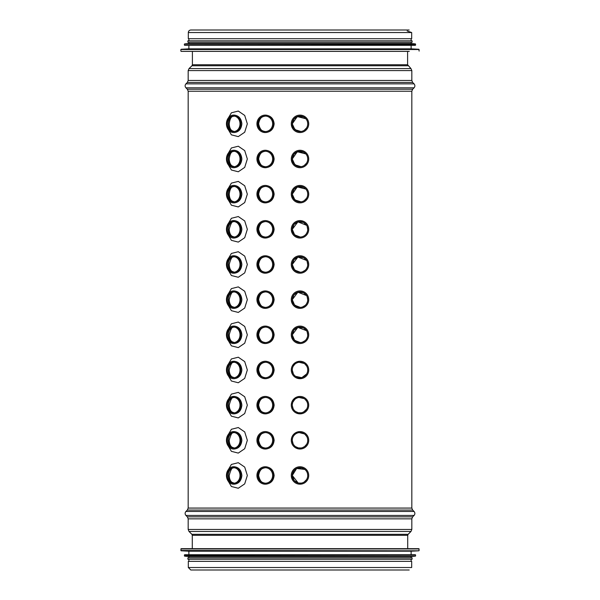 <?xml version="1.0" encoding="UTF-8"?>
<svg xmlns="http://www.w3.org/2000/svg" width="600" height="600" viewBox="0 0 600 600"><rect width="100%" height="100%" fill="white"/><g stroke="black" fill="none" stroke-linecap="round" stroke-linejoin="round"><path stroke-width="0.9" d="M233.955 116.1C230.4 116.722 228.517 119.302 228.308 123.825C228.517 128.347 230.4 130.928 233.955 131.55M240.007 123.825A7.74 6.375 90 0 1 233.632 131.558A7.74 6.375 90 0 1 227.257 123.825A7.74 6.375 90 0 1 233.632 116.085A7.74 6.375 90 0 1 240.007 123.825M233.955 467.752C230.4 468.375 228.517 470.955 228.308 475.478C228.517 480 230.4 482.58 233.955 483.202M240.007 475.478A7.74 6.375 90 0 1 233.632 483.217A7.74 6.375 90 0 1 227.257 475.478A7.74 6.375 90 0 1 233.632 467.737A7.74 6.375 90 0 1 240.007 475.478M233.955 151.26C230.4 151.89 228.517 154.462 228.308 158.993C228.517 163.515 230.4 166.095 233.955 166.718M240.007 158.993A7.74 6.375 90 0 1 233.632 166.725A7.74 6.375 90 0 1 227.257 158.993A7.74 6.375 90 0 1 233.632 151.252A7.74 6.375 90 0 1 240.007 158.993M233.955 432.585C230.4 433.215 228.517 435.787 228.308 440.31C228.517 444.832 230.4 447.412 233.955 448.043M240.007 440.31A7.74 6.375 90 0 1 233.632 448.05A7.74 6.375 90 0 1 227.257 440.31A7.74 6.375 90 0 1 233.632 432.577A7.74 6.375 90 0 1 240.007 440.31M233.955 186.428C230.4 187.058 228.517 189.63 228.308 194.153C228.517 198.683 230.4 201.255 233.955 201.877M240.007 194.153A7.74 6.375 90 0 1 233.632 201.892A7.74 6.375 90 0 1 227.257 194.153A7.74 6.375 90 0 1 233.632 186.42A7.74 6.375 90 0 1 240.007 194.153M233.955 397.418C230.4 398.048 228.517 400.62 228.308 405.15C228.517 409.673 230.4 412.245 233.955 412.875M240.007 405.15A7.74 6.375 90 0 1 233.632 412.882A7.74 6.375 90 0 1 227.257 405.15A7.74 6.375 90 0 1 233.632 397.41A7.74 6.375 90 0 1 240.007 405.15M233.955 221.595C230.4 222.218 228.517 224.798 228.308 229.32C228.517 233.843 230.4 236.423 233.955 237.045M240.007 229.32A7.74 6.375 90 0 1 233.632 237.053A7.74 6.375 90 0 1 227.257 229.32A7.74 6.375 90 0 1 233.632 221.58A7.74 6.375 90 0 1 240.007 229.32M233.962 362.257C230.4 362.88 228.517 365.46 228.308 369.983C228.517 374.505 230.4 377.085 233.955 377.707M240.007 369.983A7.74 6.375 90 0 1 233.632 377.715A7.74 6.375 90 0 1 227.257 369.983A7.74 6.375 90 0 1 233.632 362.243A7.74 6.375 90 0 1 240.007 369.983M233.955 256.755C230.4 257.385 228.517 259.965 228.308 264.487C228.517 269.01 230.4 271.582 233.955 272.212M240.007 264.487A7.74 6.375 90 0 1 233.632 272.22A7.74 6.375 90 0 1 227.257 264.487A7.74 6.375 90 0 1 233.632 256.748A7.74 6.375 90 0 1 240.007 264.487M233.955 327.09C230.4 327.72 228.517 330.293 228.308 334.815C228.517 339.337 230.4 341.918 233.955 342.54M240.007 334.815A7.74 6.375 90 0 1 233.632 342.555A7.74 6.375 90 0 1 227.257 334.815A7.74 6.375 90 0 1 233.632 327.082A7.74 6.375 90 0 1 240.007 334.815M234.27 115.11L234.292 115.11C238.792 115.642 241.312 118.552 241.868 123.825C241.305 129.113 238.778 132.015 234.292 132.54L234.27 132.54M227.235 127.8L231.382 134.843L238.26 136.605L244.695 132.233L247.327 123.825L244.71 115.44L238.29 111.052L231.405 112.792L227.25 119.82M407.603 51.383L407.603 64.74L410.963 68.573L411.825 70.597L411.825 80.46L412.65 82.448L414.06 83.85C415.147 85.177 415.147 86.505 414.06 87.832L412.65 89.235L411.825 91.23L411.825 508.072L188.175 508.072L187.35 510.06L185.94 511.463C184.852 512.79 184.852 514.118 185.94 515.445L414.06 515.445L412.65 516.847L187.35 516.847L188.175 518.842L188.175 529.455L189 531.45L411 531.45L408.127 534.315L191.873 534.315L192.285 535.312L192.285 548.678M227.243 479.46L231.382 486.502L238.267 488.257L244.695 483.893L247.335 475.478L244.71 467.092L238.29 462.697L231.397 464.445L227.243 471.48M227.235 444.285L231.382 451.327L238.26 453.097L244.695 448.725L247.335 440.31L244.71 431.925L238.29 427.537L231.405 429.278L227.25 436.312M227.235 409.125L231.382 416.168L238.26 417.93L244.695 413.558L247.335 405.15L244.71 396.757L238.29 392.37L231.405 394.118L227.25 401.145M227.235 373.957L231.382 381L238.26 382.763L244.695 378.39L247.335 369.983L244.71 361.597L238.29 357.21L231.405 358.95L227.25 365.978M227.25 338.82L231.405 345.847L238.282 347.603L244.702 343.222L247.335 334.815L244.71 326.43L238.282 322.05L231.39 323.79L227.243 330.832M227.25 303.653L231.405 310.68L238.282 312.435L244.702 308.055L247.335 299.647L244.71 291.263L238.282 286.882L231.39 288.63L227.243 295.665M227.25 268.493L231.405 275.52L238.282 277.267L244.702 272.895L247.335 264.48L244.71 256.095L238.282 251.715L231.39 253.462L227.243 260.498M227.25 233.325L231.405 240.353L238.282 242.1L244.702 237.728L247.335 229.32L244.71 220.935L238.282 216.548L231.39 218.295L227.243 225.33M227.25 198.165L231.405 205.185L238.282 206.94L244.702 202.56L247.335 194.153L244.71 185.767L238.282 181.387L231.39 183.127L227.243 190.17M227.25 162.998L231.405 170.017L238.282 171.773L244.702 167.392L247.335 158.985L244.71 150.6L238.282 146.22L231.39 147.968L227.243 155.002M240.817 123.825A8.723 7.185 90 0 1 233.632 132.547A8.723 7.185 90 0 1 226.447 123.825A8.723 7.185 90 0 1 233.632 115.102A8.723 7.185 90 0 1 240.817 123.825L240.817 123.825M233.632 466.755L234.27 466.755C238.778 467.287 241.312 470.19 241.868 475.478C241.305 480.772 238.778 483.675 234.285 484.2L233.632 484.2A8.723 7.185 90 0 1 226.447 475.478A8.723 7.185 90 0 1 233.632 466.755A8.723 7.185 90 0 1 240.817 475.478A8.723 7.185 90 0 1 233.632 484.2M233.632 150.27A8.723 7.185 90 0 1 240.817 158.993A8.723 7.185 90 0 1 233.632 167.708A8.723 7.185 90 0 1 226.447 158.993A8.723 7.185 90 0 1 233.632 150.27L234.27 150.27C238.785 150.803 241.312 153.705 241.868 158.993C241.305 164.288 238.77 167.19 234.27 167.715L234.083 167.708M240.817 158.993A8.723 7.185 90 0 1 230.04 166.545A8.723 7.185 90 0 1 230.04 151.44A8.723 7.185 90 0 1 240.817 158.993M233.632 431.588L234.285 431.595C238.785 432.127 241.312 435.03 241.868 440.31C241.305 445.605 238.778 448.507 234.285 449.033L233.632 449.033A8.723 7.185 90 0 1 226.447 440.31A8.723 7.185 90 0 1 233.632 431.588A8.723 7.185 90 0 1 240.817 440.31A8.723 7.185 90 0 1 233.632 449.033M233.632 185.43A8.723 7.185 90 0 1 240.817 194.153A8.723 7.185 90 0 1 233.632 202.875A8.723 7.185 90 0 1 226.447 194.153A8.723 7.185 90 0 1 233.632 185.43L234.27 185.43C238.785 185.97 241.312 188.873 241.868 194.153C241.305 199.447 238.77 202.358 234.27 202.875L234.083 202.875M240.817 194.153A8.723 7.185 90 0 1 230.04 201.705A8.723 7.185 90 0 1 230.04 186.6A8.723 7.185 90 0 1 240.817 194.153M233.632 396.428L234.285 396.428C238.785 396.96 241.312 399.87 241.868 405.15C241.305 410.438 238.778 413.34 234.285 413.865L233.632 413.865A8.723 7.185 90 0 1 226.447 405.15A8.723 7.185 90 0 1 233.632 396.428A8.723 7.185 90 0 1 240.817 405.15A8.723 7.185 90 0 1 233.632 413.865M233.632 220.597A8.723 7.185 90 0 1 240.817 229.32A8.723 7.185 90 0 1 233.632 238.042A8.723 7.185 90 0 1 226.447 229.32A8.723 7.185 90 0 1 233.632 220.597L234.27 220.597C238.785 221.13 241.312 224.04 241.868 229.32C241.305 234.615 238.77 237.525 234.27 238.042L234.083 238.042M240.817 229.32A8.723 7.185 90 0 1 230.04 236.873A8.723 7.185 90 0 1 230.04 221.767A8.723 7.185 90 0 1 240.817 229.32M233.632 361.26L234.285 361.267C238.785 361.8 241.312 364.702 241.868 369.983C241.305 375.27 238.778 378.173 234.285 378.697L233.632 378.705A8.723 7.185 90 0 1 226.447 369.983A8.723 7.185 90 0 1 233.632 361.26A8.723 7.185 90 0 1 240.817 369.983A8.723 7.185 90 0 1 233.632 378.705M234.27 255.772C238.785 256.298 241.312 259.2 241.868 264.487C241.305 269.782 238.77 272.685 234.27 273.21L234.083 273.202M240.817 264.487A8.723 7.185 90 0 1 233.632 273.202A8.723 7.185 90 0 1 226.447 264.487A8.723 7.185 90 0 1 233.632 255.765A8.723 7.185 90 0 1 240.817 264.487A8.723 7.185 90 0 1 230.04 272.04A8.723 7.185 90 0 1 230.04 256.935A8.723 7.185 90 0 1 240.817 264.487M233.632 326.093A8.723 7.185 90 0 1 240.817 334.815A8.723 7.185 90 0 1 233.632 343.538A8.723 7.185 90 0 1 226.447 334.815A8.723 7.185 90 0 1 233.632 326.093L234.27 326.093C238.785 326.625 241.312 329.535 241.868 334.815C241.305 340.11 238.77 343.02 234.27 343.538L234.083 343.538M240.817 334.815A8.723 7.185 90 0 1 230.04 342.368A8.723 7.185 90 0 1 230.04 327.263A8.723 7.185 90 0 1 240.817 334.815M265.41 116.093C261.082 116.64 258.75 119.22 258.413 123.825C258.765 128.445 261.097 131.017 265.41 131.558M272.64 123.825A7.74 7.387 90 0 1 265.252 131.558A7.74 7.387 90 0 1 257.865 123.825A7.74 7.387 90 0 1 265.252 116.085A7.74 7.387 90 0 1 272.64 123.825M265.418 467.745C261.09 468.293 258.757 470.865 258.413 475.478C258.765 480.097 261.097 482.678 265.425 483.21M272.64 475.478A7.74 7.387 90 0 1 265.252 483.217A7.74 7.387 90 0 1 257.865 475.478A7.74 7.387 90 0 1 265.252 467.737A7.74 7.387 90 0 1 272.64 475.478M265.41 151.252C261.082 151.808 258.75 154.38 258.413 158.993C258.765 163.605 261.097 166.185 265.41 166.725M272.64 158.993A7.74 7.387 90 0 1 265.252 166.725A7.74 7.387 90 0 1 257.865 158.993A7.74 7.387 90 0 1 265.252 151.252A7.74 7.387 90 0 1 272.64 158.993M265.433 432.577C261.097 433.118 258.757 435.697 258.413 440.31C258.765 444.938 261.105 447.518 265.425 448.05M272.64 440.31A7.74 7.387 90 0 1 265.252 448.05A7.74 7.387 90 0 1 257.865 440.31A7.74 7.387 90 0 1 265.252 432.577A7.74 7.387 90 0 1 272.64 440.31M265.41 186.42C261.082 186.968 258.75 189.547 258.413 194.153C258.765 198.772 261.097 201.353 265.418 201.892M272.64 194.153A7.74 7.387 90 0 1 265.252 201.892A7.74 7.387 90 0 1 257.865 194.153A7.74 7.387 90 0 1 265.252 186.42A7.74 7.387 90 0 1 272.64 194.153M265.433 397.41C261.097 397.95 258.757 400.53 258.413 405.15C258.765 409.77 261.105 412.35 265.425 412.882M272.64 405.15A7.74 7.387 90 0 1 265.252 412.882A7.74 7.387 90 0 1 257.865 405.15A7.74 7.387 90 0 1 265.252 397.41A7.74 7.387 90 0 1 272.64 405.15M265.41 221.587C261.09 222.135 258.75 224.715 258.413 229.32C258.765 233.94 261.097 236.52 265.418 237.053M272.64 229.32A7.74 7.387 90 0 1 265.252 237.053A7.74 7.387 90 0 1 257.865 229.32A7.74 7.387 90 0 1 265.252 221.58A7.74 7.387 90 0 1 272.64 229.32M265.447 362.25C261.105 362.782 258.757 365.355 258.413 369.983C258.765 374.61 261.105 377.183 265.433 377.715M272.64 369.983A7.74 7.387 90 0 1 265.252 377.715A7.74 7.387 90 0 1 257.865 369.983A7.74 7.387 90 0 1 265.252 362.243A7.74 7.387 90 0 1 272.64 369.983M265.41 256.748C261.09 257.303 258.75 259.875 258.413 264.487C258.765 269.108 261.097 271.68 265.418 272.22M272.64 264.487A7.74 7.387 90 0 1 265.252 272.22A7.74 7.387 90 0 1 257.865 264.487A7.74 7.387 90 0 1 265.252 256.748A7.74 7.387 90 0 1 272.64 264.487M265.418 327.082C261.09 327.63 258.757 330.21 258.413 334.815C258.765 339.435 261.097 342.015 265.418 342.548M272.64 334.815A7.74 7.387 90 0 1 265.252 342.555A7.74 7.387 90 0 1 257.865 334.815A7.74 7.387 90 0 1 265.252 327.082A7.74 7.387 90 0 1 272.64 334.815M265.635 115.11C270.75 115.657 273.577 118.56 274.132 123.825C273.57 129.097 270.735 132.007 265.635 132.54M273.585 123.825A8.723 8.325 90 0 1 265.252 132.547A8.723 8.325 90 0 1 256.928 123.825A8.723 8.325 90 0 1 265.252 115.102A8.723 8.325 90 0 1 273.585 123.825L273.585 123.825M265.612 466.763C270.743 467.303 273.577 470.205 274.132 475.478C273.57 480.757 270.728 483.668 265.62 484.192M273.585 475.478A8.723 8.325 90 0 1 265.252 484.2A8.723 8.325 90 0 1 256.928 475.478A8.723 8.325 90 0 1 265.252 466.755A8.723 8.325 90 0 1 273.585 475.478L273.585 475.478M265.635 150.27C270.75 150.825 273.577 153.727 274.132 158.993C273.57 164.265 270.735 167.167 265.635 167.708M273.585 158.993A8.723 8.325 90 0 1 265.252 167.708A8.723 8.325 90 0 1 256.928 158.993A8.723 8.325 90 0 1 265.252 150.27A8.723 8.325 90 0 1 273.585 158.993L273.585 158.993M265.62 431.595C270.743 432.135 273.577 435.045 274.132 440.31C273.57 445.597 270.728 448.5 265.62 449.033M273.585 440.31A8.723 8.325 90 0 1 265.252 449.033A8.723 8.325 90 0 1 256.928 440.31A8.723 8.325 90 0 1 265.252 431.588A8.723 8.325 90 0 1 273.585 440.31L273.585 440.31M265.635 185.438C270.75 185.985 273.577 188.887 274.132 194.153C273.57 199.433 270.735 202.335 265.635 202.875M273.585 194.153A8.723 8.325 90 0 1 265.252 202.875A8.723 8.325 90 0 1 256.928 194.153A8.723 8.325 90 0 1 265.252 185.43A8.723 8.325 90 0 1 273.585 194.153L273.585 194.153M265.62 396.428C270.743 396.975 273.577 399.877 274.132 405.15C273.57 410.43 270.735 413.332 265.62 413.865M273.585 405.15A8.723 8.325 90 0 1 265.252 413.865A8.723 8.325 90 0 1 256.928 405.15A8.723 8.325 90 0 1 265.252 396.428A8.723 8.325 90 0 1 273.585 405.15L273.585 405.15M265.627 220.605C270.75 221.153 273.577 224.055 274.132 229.32C273.57 234.593 270.735 237.502 265.635 238.035M273.585 229.32A8.723 8.325 90 0 1 265.252 238.042A8.723 8.325 90 0 1 256.928 229.32A8.723 8.325 90 0 1 265.252 220.597A8.723 8.325 90 0 1 273.585 229.32L273.585 229.32M265.62 361.267C270.743 361.808 273.577 364.71 274.132 369.983C273.57 375.263 270.735 378.165 265.627 378.697M273.585 369.983A8.723 8.325 90 0 1 265.252 378.705A8.723 8.325 90 0 1 256.928 369.983A8.723 8.325 90 0 1 265.252 361.26A8.723 8.325 90 0 1 273.585 369.983L273.585 369.983M265.627 255.772C270.743 256.312 273.577 259.222 274.132 264.487C273.57 269.76 270.735 272.67 265.627 273.202M273.585 264.487A8.723 8.325 90 0 1 265.252 273.202A8.723 8.325 90 0 1 256.928 264.487A8.723 8.325 90 0 1 265.252 255.765A8.723 8.325 90 0 1 273.585 264.487L273.585 264.487M265.627 326.1C270.743 326.64 273.577 329.55 274.132 334.815C273.57 340.095 270.735 342.998 265.627 343.53M273.585 334.815A8.723 8.325 90 0 1 265.252 343.538A8.723 8.325 90 0 1 256.928 334.815A8.723 8.325 90 0 1 265.252 326.093A8.723 8.325 90 0 1 273.585 334.815L273.585 334.815M233.955 291.923C230.4 292.553 228.517 295.125 228.308 299.647C228.517 304.178 230.4 306.75 233.955 307.38M240.007 299.647A7.74 6.375 90 0 1 233.632 307.388A7.74 6.375 90 0 1 227.257 299.647A7.74 6.375 90 0 1 233.632 291.915A7.74 6.375 90 0 1 240.007 299.647M265.41 291.915C261.09 292.462 258.75 295.043 258.413 299.647C258.765 304.267 261.097 306.847 265.418 307.388M272.64 299.647A7.74 7.387 90 0 1 265.252 307.388A7.74 7.387 90 0 1 257.865 299.647A7.74 7.387 90 0 1 265.252 291.915A7.74 7.387 90 0 1 272.64 299.647M233.632 290.933A8.723 7.185 90 0 1 240.817 299.647A8.723 7.185 90 0 1 233.632 308.37A8.723 7.185 90 0 1 226.447 299.647A8.723 7.185 90 0 1 233.632 290.933L234.27 290.933C238.785 291.465 241.312 294.368 241.868 299.647C241.305 304.942 238.77 307.853 234.27 308.377L234.083 308.37M240.817 299.647A8.723 7.185 90 0 1 230.04 307.2A8.723 7.185 90 0 1 230.04 292.095A8.723 7.185 90 0 1 240.817 299.647M265.627 290.933C270.743 291.48 273.577 294.382 274.132 299.647C273.57 304.928 270.735 307.837 265.627 308.37M273.585 299.647A8.723 8.325 90 0 1 265.252 308.37A8.723 8.325 90 0 1 256.928 299.647A8.723 8.325 90 0 1 265.252 290.933A8.723 8.325 90 0 1 273.585 299.647L273.585 299.647M305.85 118.762L297.293 116.58L292.267 123.817L294.9 129.637L300.99 131.498M304.32 130.245L306.487 128.04M307.718 123.255L307.515 121.972M307.74 123.825A7.74 7.74 0 0 1 300 131.558A7.74 7.74 0 0 1 292.26 123.825A7.74 7.74 0 0 1 300 116.085A7.74 7.74 0 0 1 307.74 123.825M304.808 469.418L296.632 468.51L292.267 475.478L298.192 483M298.59 483.082L301.125 483.135M304.282 481.92L306.525 479.632L304.267 481.928M307.725 475.132L307.47 473.475L307.725 475.132M305.625 470.168L305.22 469.77M307.74 475.478A7.74 7.74 0 0 1 300 483.217A7.74 7.74 0 0 1 292.26 475.478A7.74 7.74 0 0 1 300 467.737A7.74 7.74 0 0 1 307.74 475.478M305.835 153.915L297.285 151.748L292.267 158.985L294.9 164.805L300.998 166.657M304.32 165.413L306.487 163.2M307.718 158.43L307.507 157.132M307.74 158.993A7.74 7.74 0 0 1 300 166.725A7.74 7.74 0 0 1 292.26 158.993A7.74 7.74 0 0 1 300 151.252A7.74 7.74 0 0 1 307.74 158.993M292.275 440.745L292.972 443.558M293.655 444.735L294.135 445.357M295.763 446.783L297.84 447.743M298.755 447.945L301.035 447.982M302.438 447.653L304.538 446.58M305.055 446.168L306.615 444.315M306.697 436.433L305.25 434.632M304.095 433.748L301.267 432.683M300.952 432.638L299.085 432.63M297.3 433.058L296.707 433.312M292.47 438.548L292.275 439.838M307.74 440.31A7.74 7.74 0 0 1 300 448.05A7.74 7.74 0 0 1 292.26 440.31A7.74 7.74 0 0 1 300 432.577A7.74 7.74 0 0 1 307.74 440.31M305.827 189.067L297.278 186.915L292.267 194.153L294.907 199.972L301.005 201.825M304.312 200.572L306.487 198.36M307.74 194.153A7.74 7.74 0 0 1 300 201.892A7.74 7.74 0 0 1 292.26 194.153A7.74 7.74 0 0 1 300 186.42A7.74 7.74 0 0 1 307.74 194.153M292.29 405.81L292.942 408.315M293.7 409.643L294.112 410.16M295.77 411.623L297.87 412.582M298.702 412.77L301.072 412.808M302.407 412.5L304.582 411.382M305.017 411.037L306.615 409.162M306.683 401.257L305.25 399.465M304.11 398.595L299.002 397.478M292.845 402.202L294.72 399.495L293.108 401.632M292.688 402.623L292.312 404.265M307.74 405.15A7.74 7.74 0 0 1 300 412.882A7.74 7.74 0 0 1 292.26 405.15A7.74 7.74 0 0 1 300 397.41A7.74 7.74 0 0 1 307.74 405.15M306.623 225.322L297.923 221.873L292.267 229.32L294.638 234.892L300.293 237.053M306.577 233.385L307.298 231.9M307.733 229.56L307.17 226.41M307.74 229.32A7.74 7.74 0 0 1 300 237.053A7.74 7.74 0 0 1 292.26 229.32A7.74 7.74 0 0 1 300 221.58A7.74 7.74 0 0 1 307.74 229.32M292.275 370.41L292.98 373.237M293.647 374.392L294.127 375.015M295.77 376.455L297.855 377.415M298.725 377.61L301.072 377.64M302.4 377.332L304.597 376.2M305.01 375.877L306.6 374.01L302.145 377.415M306.683 366.082L305.235 364.282M304.14 363.442L299.077 362.303M297.21 362.767L296.798 362.94M294.615 364.425L293.212 366.278M292.47 368.22L292.275 369.51M307.74 369.983A7.74 7.74 0 0 1 300 377.715A7.74 7.74 0 0 1 292.26 369.983A7.74 7.74 0 0 1 300 362.243A7.74 7.74 0 0 1 307.74 369.983M306.6 260.445L297.9 257.04L292.267 264.48L294.638 270.053L300.27 272.22M302.498 271.808L305.138 270.27M306.577 268.553L307.29 267.067M307.733 264.712L307.178 261.608M307.74 264.487A7.74 7.74 0 0 1 300 272.22A7.74 7.74 0 0 1 292.26 264.487A7.74 7.74 0 0 1 300 256.748A7.74 7.74 0 0 1 307.74 264.487M306.54 330.683L297.84 327.39L292.267 334.815L294.615 340.373L300.225 342.548M302.505 342.135L305.145 340.597M306.577 338.895L307.29 337.403M307.733 335.017L307.207 332.01M307.74 334.815A7.74 7.74 0 0 1 300 342.555A7.74 7.74 0 0 1 292.26 334.815A7.74 7.74 0 0 1 300 327.082A7.74 7.74 0 0 1 307.74 334.815M292.455 128.197L291.345 124.89L292.462 128.212M308.722 123.825A8.723 8.723 0 0 1 295.642 131.377A8.723 8.723 0 0 1 295.642 116.273A8.723 8.723 0 0 1 308.722 123.825A8.723 8.723 0 0 1 295.642 131.377A8.723 8.723 0 0 1 295.642 116.273A8.723 8.723 0 0 1 308.722 123.825M292.418 479.79L291.33 476.408M292.05 471.893L292.515 471M308.722 475.478A8.723 8.723 0 0 1 295.642 483.03A8.723 8.723 0 0 1 295.642 467.925A8.723 8.723 0 0 1 308.722 475.478A8.723 8.723 0 0 1 295.642 483.03A8.723 8.723 0 0 1 295.642 467.925A8.723 8.723 0 0 1 308.722 475.478M292.327 163.14L291.368 160.23M308.722 158.993A8.723 8.723 0 0 1 295.642 166.545A8.723 8.723 0 0 1 295.642 151.44A8.723 8.723 0 0 1 308.722 158.993A8.723 8.723 0 0 1 295.642 166.545A8.723 8.723 0 0 1 295.642 151.44A8.723 8.723 0 0 1 308.722 158.993M302.423 448.688L296.7 448.388M292.853 445.305L292.41 444.615L292.853 445.312M291.3 439.725L291.638 437.835M292.5 435.862L295.14 433.072M295.597 432.787L299.28 431.618M307.897 436.612L308.34 437.768M308.722 440.31A8.723 8.723 0 0 1 295.642 447.862A8.723 8.723 0 0 1 295.642 432.757A8.723 8.723 0 0 1 308.722 440.31M292.335 198.322L291.368 195.368M308.722 194.153A8.723 8.723 0 0 1 295.642 201.705A8.723 8.723 0 0 1 295.642 186.6A8.723 8.723 0 0 1 308.722 194.153A8.723 8.723 0 0 1 295.642 201.705A8.723 8.723 0 0 1 295.642 186.6A8.723 8.723 0 0 1 308.722 194.153M302.423 413.528L296.7 413.22M291.3 404.528L291.63 402.705M292.5 400.695L295.252 397.83M295.47 397.695L299.272 396.457L297.097 396.923L292.373 400.92M307.935 401.528L308.303 402.487M308.722 405.15A8.723 8.723 0 0 1 295.642 412.702A8.723 8.723 0 0 1 295.642 397.597A8.723 8.723 0 0 1 308.722 405.15M292.327 233.468L291.36 230.528L292.32 233.452M308.722 229.32A8.723 8.723 0 0 1 295.642 236.873A8.723 8.723 0 0 1 295.642 221.767A8.723 8.723 0 0 1 308.722 229.32A8.723 8.723 0 0 1 295.642 236.873A8.723 8.723 0 0 1 295.642 221.767A8.723 8.723 0 0 1 308.722 229.32M302.423 378.36L296.7 378.053M295.32 362.625L292.507 365.513C294.075 363.022 296.332 361.612 299.272 361.29M307.98 366.465L308.257 367.185M308.722 369.983A8.723 8.723 0 0 1 295.642 377.535A8.723 8.723 0 0 1 295.642 362.43A8.723 8.723 0 0 1 308.722 369.983M292.335 268.65L291.36 265.657M308.722 264.487A8.723 8.723 0 0 1 295.642 272.04A8.723 8.723 0 0 1 295.642 256.935A8.723 8.723 0 0 1 308.722 264.487A8.723 8.723 0 0 1 295.642 272.04A8.723 8.723 0 0 1 295.642 256.935A8.723 8.723 0 0 1 308.722 264.487M291.36 336L292.358 339.022L291.353 335.918M308.722 334.815A8.723 8.723 0 0 1 295.642 342.368A8.723 8.723 0 0 1 295.642 327.263A8.723 8.723 0 0 1 308.722 334.815A8.723 8.723 0 0 1 295.642 342.368A8.723 8.723 0 0 1 295.642 327.263A8.723 8.723 0 0 1 308.722 334.815M306.57 295.567L297.87 292.215L292.267 299.647L294.623 305.212L300.248 307.38M302.505 306.968L305.145 305.43L302.46 306.983M306.577 303.72L307.29 302.235M307.733 299.865L307.192 296.805M307.74 299.647A7.74 7.74 0 0 1 300 307.388A7.74 7.74 0 0 1 292.26 299.647A7.74 7.74 0 0 1 300 291.915A7.74 7.74 0 0 1 307.74 299.647M292.35 303.832L291.353 300.795M308.722 299.647A8.723 8.723 0 0 1 295.642 307.2A8.723 8.723 0 0 1 295.642 292.095A8.723 8.723 0 0 1 308.722 299.647A8.723 8.723 0 0 1 295.642 307.2A8.723 8.723 0 0 1 295.642 292.095A8.723 8.723 0 0 1 308.722 299.647M408.127 534.315L407.715 535.312L407.715 548.678M412.65 516.847L411.825 518.842L411.825 529.455L411 531.45M411.825 508.072L412.65 510.06L414.06 511.463C415.147 512.79 415.147 514.118 414.06 515.445M188.317 567.525L188.317 561.338L411.683 561.338L411.683 567.525L188.317 567.525L190.792 570L409.207 570M407.153 30.983L411.683 32.535L411.683 38.723L188.317 38.723L188.317 32.535C188.468 30.997 189.308 30.15 190.845 30L409.155 30M419.138 550.515L418.86 548.678L181.14 548.678L180.863 550.515L418.875 550.8L180.863 550.515M418.875 550.8L411.12 551.205L188.88 551.205L181.125 550.8M411.12 551.205L411.12 554.722M415.627 555.877L415.342 554.722L184.657 554.722L184.373 555.877L415.373 556.155L184.373 555.877M415.373 556.155L411.12 556.553L188.88 556.553L184.627 556.155M411.12 556.553L411.12 557.82M412.11 557.82L187.89 557.82L187.89 559.222L412.11 559.222L412.11 557.82M411.12 559.222L411.12 561.338M181.14 51.383L409.298 51.383M419.138 51.097L418.875 49.26L411.12 48.847L411.12 45.33M418.875 49.26L181.125 49.26L188.88 48.847L411.12 48.847M415.627 45.053L184.657 45.33L415.342 45.33L415.373 43.905L411.12 43.5L411.12 42.24M415.373 43.905L184.627 43.905L188.88 43.5L411.12 43.5M187.89 42.24L412.11 42.24L412.11 40.83L187.89 40.83L187.89 42.24M411.12 40.83L411.12 38.723M411.825 91.23L188.175 91.23L188.175 508.072M407.715 535.312L192.285 535.312M411.825 529.455L188.175 529.455M411.825 518.842L188.175 518.842M414.06 511.463L185.94 511.463M412.65 510.06L187.35 510.06M412.65 89.235L187.35 89.235L188.175 91.23M414.06 87.832L185.94 87.832L187.35 89.235M414.06 83.85L185.94 83.85C184.852 85.177 184.852 86.505 185.94 87.832M412.65 82.448L187.35 82.448L185.94 83.85M411.825 80.46L188.175 80.46L187.35 82.448M411.825 70.597L188.175 70.597L188.175 80.46M410.963 68.573L189.038 68.573L188.175 70.597M408.037 65.76L191.962 65.76L189.038 68.573M407.603 64.74L192.397 64.74L191.962 65.76M411.683 32.535L188.317 32.535M419.138 548.955L180.863 548.955M415.627 555.007L184.373 555.007M180.863 51.097L180.863 49.537L419.138 49.537M184.373 45.053L184.373 44.182L415.627 44.182M234.308 131.558L231.847 130.635C230.25 129.285 229.373 127.02 229.215 123.825C230.498 114.78 233.392 116.76 234.308 116.085M234.315 483.21L231.847 482.287C230.25 480.945 229.373 478.673 229.215 475.478C230.955 468.96 232.65 466.388 234.308 467.745M234.308 166.725L231.847 165.795C230.25 164.453 229.373 162.188 229.215 158.985C230.498 149.94 233.392 151.928 234.308 151.252M234.315 448.05L231.847 447.12C230.25 445.778 229.373 443.505 229.215 440.31C230.955 433.8 232.65 431.22 234.315 432.577M234.308 201.892L231.847 200.962C230.25 199.62 229.373 197.347 229.215 194.153C230.498 185.108 233.392 187.095 234.308 186.42M234.315 412.882L231.847 411.952C230.25 410.61 229.373 408.338 229.215 405.15C230.955 398.632 232.65 396.053 234.315 397.41M234.322 237.053L231.847 236.123C230.25 234.78 229.373 232.515 229.215 229.32C230.955 222.803 232.657 220.222 234.322 221.587M234.315 377.715L231.847 376.793C230.25 375.442 229.373 373.178 229.215 369.983C230.917 363.54 232.612 360.96 234.315 362.243M234.322 272.22L231.847 271.29C230.25 269.947 229.373 267.675 229.215 264.487C230.955 257.97 232.657 255.39 234.322 256.748M234.322 342.555L231.847 341.625C230.25 340.275 229.373 338.01 229.215 334.815C230.955 328.298 232.65 325.725 234.315 327.082M233.632 132.547L234.27 132.547M233.632 115.102L234.27 115.102M233.632 167.708L234.105 167.708M233.632 202.875L234.105 202.875M233.632 238.042L234.105 238.042M233.632 273.202L234.27 273.202M233.632 255.765L234.27 255.765M233.632 343.538L234.105 343.538M265.725 131.558C262.192 131.977 259.83 129.398 258.645 123.825C259.507 118.545 261.877 115.965 265.74 116.085M265.68 483.21C262.17 483.615 259.822 481.035 258.645 475.478C259.515 470.197 261.87 467.618 265.688 467.745M265.725 166.725C262.192 167.137 259.83 164.565 258.645 158.993C259.507 153.705 261.87 151.125 265.74 151.252M265.695 448.05C262.17 448.447 259.822 445.868 258.645 440.31C259.522 435.03 261.87 432.457 265.695 432.577M265.718 201.892C262.192 202.305 259.83 199.725 258.645 194.153C259.507 188.873 261.87 186.292 265.733 186.42M265.702 412.882C262.178 413.287 259.822 410.707 258.645 405.15C259.522 399.87 261.87 397.29 265.695 397.41M265.718 237.053C262.185 237.465 259.83 234.892 258.645 229.32C259.507 224.04 261.87 221.46 265.725 221.587M265.702 377.715C262.178 378.12 259.822 375.548 258.645 369.983C259.043 365.19 261.397 362.61 265.702 362.25M265.71 272.22C262.185 272.632 259.83 270.053 258.645 264.487C259.515 259.207 261.87 256.627 265.725 256.748M265.702 342.555C262.185 342.96 259.83 340.38 258.645 334.815C259.515 329.535 261.87 326.955 265.718 327.082M234.322 307.388L231.847 306.457C230.25 305.115 229.373 302.843 229.215 299.647C230.955 293.138 232.65 290.558 234.322 291.915M265.71 307.388C262.185 307.793 259.83 305.22 258.645 299.647C259.515 294.368 261.87 291.795 265.718 291.915M233.632 308.37L234.105 308.37M301.043 131.49L296.4 130.672L292.905 126.907L292.267 123.825L294.007 118.927L298.358 116.265L303.638 116.993L305.79 118.695M307.493 121.913L307.688 122.955M306.525 127.988L304.215 130.312M298.327 483.03L294.188 480.585L292.267 475.478L293.947 470.662L296.4 468.63L301.718 467.933L305.138 469.695M301.185 483.12L298.358 483.037M301.035 166.657L296.332 165.795L292.98 162.24L292.267 158.993L294.015 154.095L298.343 151.433L303.697 152.197L305.775 153.84M307.493 157.065L307.688 158.137M306.517 163.163L304.237 165.465M292.267 440.13L292.403 438.84M299.235 432.615L304.327 433.897M305.16 434.55L306.757 436.537M306.683 444.21L304.673 446.475M304.35 446.707L302.355 447.683M301.005 447.982L298.53 447.908M298.163 447.825L295.65 446.707M293.13 443.873L292.267 440.445M301.08 201.817L298.35 201.712L294.067 199.118L292.267 194.153L294.015 189.255L298.395 186.585L303.705 187.365L305.767 188.993M306.51 198.33L304.207 200.647M292.298 404.46L292.627 402.803M299.145 397.455L300.983 397.47M301.455 397.545L304.14 398.61M305.168 399.39L306.735 401.347M306.683 409.043L303.653 411.967L302.332 412.522M301.14 412.8L298.447 412.725M298.087 412.643L295.627 411.533M293.145 408.728L292.275 405.548M300.12 237.053L298.298 236.865L294.173 234.405L292.267 229.32L294.007 224.43L298.35 221.76L303.615 222.48L306.705 225.465M307.14 226.335L307.733 229.62M307.395 231.6L306.743 233.108M292.267 369.803L292.41 368.498M293.168 366.353L294.45 364.59M299.415 362.265L300.36 362.25M300.42 362.257L304.343 363.577M304.935 364.02L306.668 366.053M301.343 377.603L295.575 376.327M293.407 374.025L292.267 370.17M300.09 272.22L298.282 272.025L294.038 269.407L292.267 264.487L293.985 259.627L298.425 256.913L303.788 257.737L306.653 260.535M307.147 261.517L307.733 264.795M307.38 266.805L306.728 268.298M305.168 270.248L302.46 271.822M300.038 342.555L298.275 342.353L294.09 339.803L292.267 334.815L293.933 330.022L298.343 327.263L303.653 327.998L306.585 330.75M307.185 331.935L307.733 335.085M307.388 337.125L306.743 338.61M305.153 340.59L302.46 342.15M292.395 479.745L291.337 476.513M292.072 471.847L292.485 471.045M292.305 163.095L291.382 160.305M302.317 448.717L296.663 448.373M291.3 439.755L291.66 437.752M292.538 435.803L295.267 432.99M295.388 432.915L299.325 431.618M292.305 198.255L291.368 195.405M302.295 413.558L296.67 413.205M291.3 404.543L291.653 402.63M302.288 378.397L300.593 378.683L296.632 378.03M295.763 362.362L299.31 361.29M292.312 268.597L291.368 265.733M300.09 307.388L298.35 307.207L294.022 304.553L292.267 299.647L293.955 294.832L298.418 292.08L303.638 292.822L306.63 295.665M307.17 296.745L307.733 299.918M307.388 301.942L306.75 303.435M292.32 303.78L291.36 300.832M191.873 534.315L189 531.45M187.35 516.847L185.94 515.445M192.397 51.383L192.397 64.74M188.88 551.205L188.88 554.722M188.88 556.553L188.88 557.82M188.88 559.222L188.88 561.338M188.88 48.847L188.88 45.33M188.88 43.5L188.88 42.24M188.88 40.83L188.88 38.723"/></g></svg>
